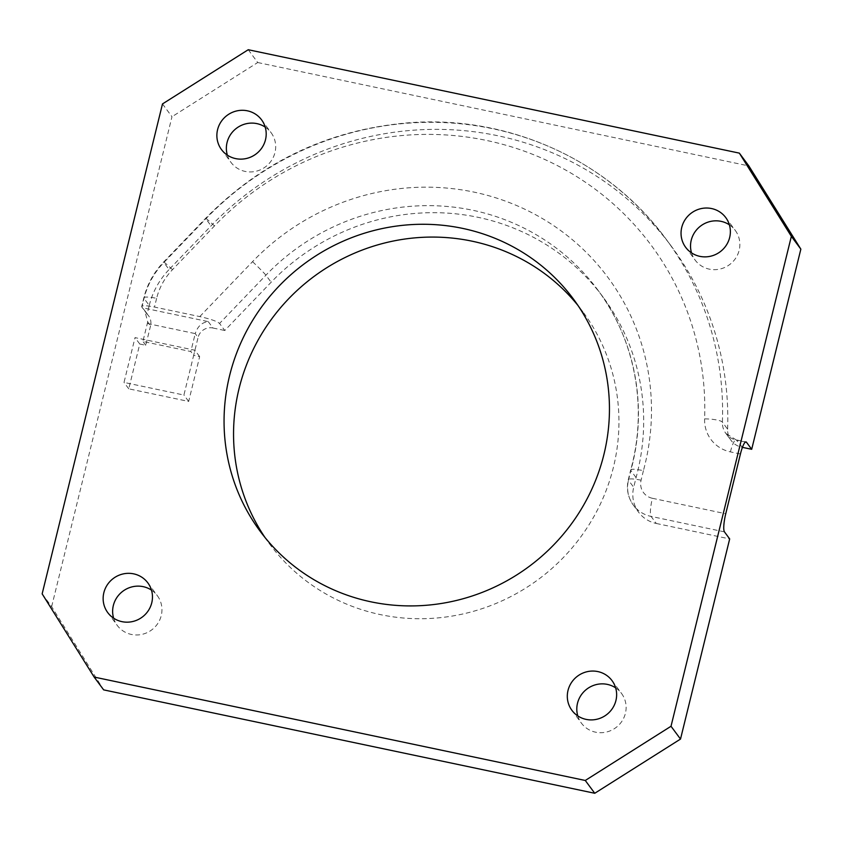<?xml version="1.0" encoding="UTF-8"?>
<svg xmlns="http://www.w3.org/2000/svg" width="843" height="843" viewBox="0 0 843 843"><rect width="100%" height="100%" fill="white"/><g stroke="black" fill="none" stroke-linecap="round" stroke-linejoin="round"><path stroke-width="0.63" stroke-dasharray="4.21 3.16" d="M740.428 453.987L730.428 451.89A34.31 33.172 143.4 0 1 704.611 418.887A289.455 279.855 -36.6 0 0 531.733 153.963A289.455 279.855 -36.6 0 0 214.48 225.935L172.499 269.644A62.393 60.317 -36.6 0 0 156.629 298.359A15.595 2.592 -166.2 0 0 143.847 297.842A15.595 2.592 -166.2 0 0 144.027 298.411L149.243 305.451L147.114 314.144L141.887 307.105A15.595 2.592 13.8 0 1 141.719 306.536A15.595 2.592 13.8 0 1 154.49 307.063L199.77 316.589C210.465 319.002 217.062 321.299 219.549 323.459L224.775 330.498L271.13 282.236A219.928 212.626 143.4 0 1 602.977 296.957A219.928 212.626 143.4 0 1 636.086 477.581L633.694 487.286L628.478 480.247L630.859 470.542A219.928 212.626 -36.6 0 0 597.75 289.908A219.928 212.626 -36.6 0 0 265.914 275.197L219.549 323.459M199.77 316.589L252.531 261.667A235.524 227.715 143.4 0 1 534.378 214.048A235.524 227.715 143.4 0 1 643.42 470.668C634.494 468.834 630.311 468.792 630.859 470.542L630.69 469.972C647.888 408.044 635.39 340.066 597.75 289.908L602.977 296.957M742.43 447.348L736.466 440.151L745.465 442.048M704.611 418.887A15.595 3.151 2.1 0 1 722.388 422.153L727.604 429.192A18.715 18.093 -36.6 0 0 731.06 440.415A18.715 18.093 -36.6 0 0 741.692 447.19M727.604 429.192A305.05 294.934 -36.6 0 0 671.355 246.251A305.05 294.934 -36.6 0 0 211.066 225.85L169.085 269.549L163.869 262.51L205.85 218.801A305.05 294.934 143.4 0 1 666.139 239.212A305.05 294.934 143.4 0 1 722.388 422.153A18.715 18.093 -36.6 0 0 725.834 433.376A18.715 18.093 -36.6 0 0 736.466 440.151A15.595 3.024 -78.1 0 0 736.013 439.825L725.834 433.376L731.06 440.415M149.243 305.451A77.988 75.396 143.4 0 1 169.085 269.549M150.56 325.756L145.765 345.282L139.769 344.018L128.768 388.834L188.663 401.437L199.665 356.631L193.679 355.367L198.073 337.442L195.228 333.607C197.62 326.357 201.962 322.363 208.242 321.615L142.362 307.748L144.711 310.551L147.694 321.889L150.56 325.756A12.476 12.065 -36.6 0 0 147.114 314.144M208.242 321.615L212.994 328.022A12.476 12.065 -36.6 0 0 198.073 337.442M212.994 328.022L224.775 330.498M643.42 470.668L641.08 480.204A15.595 15.079 -36.6 0 0 652.387 498.287A15.595 3.024 101.9 0 0 651.091 516.422L656.307 523.471A31.191 30.158 143.4 0 1 638.583 512.175A31.191 30.158 143.4 0 1 633.694 487.286M656.307 523.471L729.68 538.919M42.15 593.851L51.644 606.654L103.647 689.869M51.644 606.654L171.983 116.734L162.488 103.931M248.242 49.726L257.726 62.53L171.983 116.734M257.726 62.53L748.847 165.934M227.357 155.144A24.953 24.131 -36.6 0 0 230.982 162.383A24.953 24.131 -36.6 0 0 245.155 171.414A24.953 24.131 -36.6 0 0 271.457 160.539A24.953 24.131 -36.6 0 0 271.077 132.657A24.953 24.131 -36.6 0 0 265.208 127.093M691.523 252.879A24.953 24.131 -36.6 0 0 695.148 260.108A24.953 24.131 -36.6 0 0 709.321 269.149A24.953 24.131 -36.6 0 0 735.633 258.274A24.953 24.131 -36.6 0 0 735.244 230.381A24.953 24.131 -36.6 0 0 729.374 224.818M113.626 618.182A24.953 24.131 -36.6 0 0 117.251 625.422A24.953 24.131 -36.6 0 0 131.424 634.452A24.953 24.131 -36.6 0 0 157.725 623.578A24.953 24.131 -36.6 0 0 157.346 595.695A24.953 24.131 -36.6 0 0 151.477 590.121M577.792 715.907A24.953 24.131 -36.6 0 0 581.417 723.146A24.953 24.131 -36.6 0 0 595.59 732.188A24.953 24.131 -36.6 0 0 621.892 721.302A24.953 24.131 -36.6 0 0 621.512 693.42A24.953 24.131 -36.6 0 0 615.643 687.856M265.018 537.518A194.975 188.505 -36.6 0 0 269.623 544.02A194.975 188.505 -36.6 0 0 380.383 614.61A194.975 188.505 -36.6 0 0 585.874 529.636A194.975 188.505 -36.6 0 0 582.871 311.784A194.975 188.505 -36.6 0 0 577.982 305.482M636.086 477.581L630.859 470.542M147.694 321.889A12.476 2.424 -78.1 0 1 147.314 323.512L142.91 341.436L190.824 351.531L193.679 355.367M145.765 345.282L142.91 341.436M147.314 323.512L195.228 333.607L190.824 351.531M199.665 356.631L194.923 350.235L135.028 337.621L124.016 382.427L183.911 395.04L194.923 350.235M139.769 344.018L135.028 337.621M188.663 401.437L183.911 395.04M128.768 388.834L124.016 382.427M252.531 261.667A15.595 0.685 43.9 0 1 265.914 275.197L271.13 282.236M641.08 480.204A15.595 2.592 -166.2 0 0 628.309 479.678A15.595 2.592 -166.2 0 0 628.478 480.247A31.191 30.158 143.4 0 0 633.367 505.136C627.877 497.296 626.191 488.814 628.309 479.678L630.68 469.994M724.453 531.87L651.091 516.422A31.191 30.158 143.4 0 1 633.367 505.136L638.583 512.175M652.387 498.287L725.749 513.735M156.629 298.359L154.49 307.063M730.428 451.89A15.595 3.024 -78.1 0 1 736.013 439.825L746.013 441.932M214.48 225.935A15.595 0.685 -136.1 0 0 205.608 218.326A15.595 0.685 -136.1 0 0 205.85 218.801L211.066 225.85M172.499 269.644A15.595 0.685 -136.1 0 0 163.626 262.036A15.595 0.685 -136.1 0 0 163.869 262.51A77.988 75.396 143.4 0 0 144.027 298.411L141.887 307.105M671.355 246.251L666.139 239.212C608.699 160.444 508.972 115.196 409.677 122.699C330.119 129.148 262.099 161.024 205.608 218.326L163.626 262.036C153.858 272.289 147.272 284.228 143.847 297.842L141.719 306.536M144.711 310.551L148.6 315.798M221.488 149.58L230.982 162.383M261.583 119.854L271.077 132.657M685.654 247.305L695.148 260.108M725.749 217.578L735.244 230.381M107.756 612.619L117.251 625.422M147.852 582.892L157.346 595.695M571.923 710.343L581.417 723.146M612.018 680.617L621.512 693.42M260.129 531.216L269.623 544.02M573.377 298.98L582.871 311.784"/><path stroke-width="1.26" d="M745.465 442.048L746.466 442.259A15.595 3.024 101.9 0 0 746.013 441.932A15.595 3.024 101.9 0 0 740.428 453.987L725.749 513.735A15.595 3.024 101.9 0 0 724.453 531.87L729.68 538.919L680.512 739.069L671.017 726.266L585.274 780.47L94.153 677.066L42.15 593.851L162.488 103.931L248.242 49.726L739.353 153.131L791.356 236.346L800.85 249.149L748.847 165.934L739.353 153.131M746.466 442.259L751.693 449.298L742.43 447.348M585.274 780.47L594.758 793.274L680.512 739.069M594.758 793.274L103.647 689.869L94.153 677.066M800.85 249.149L751.693 449.298M265.208 127.093A24.953 24.131 -36.6 0 0 236.662 128.136A24.953 24.131 -36.6 0 0 227.357 155.144M729.374 224.818A24.953 24.131 -36.6 0 0 700.828 225.871A24.953 24.131 -36.6 0 0 691.523 252.879M151.477 590.121A24.953 24.131 -36.6 0 0 122.93 591.175A24.953 24.131 -36.6 0 0 113.626 618.182M615.643 687.856A24.953 24.131 -36.6 0 0 587.097 688.9A24.953 24.131 -36.6 0 0 577.792 715.907M577.982 305.482A194.975 188.505 -36.6 0 0 313.986 276.472A194.975 188.505 -36.6 0 0 265.018 537.518M791.356 236.346L671.017 726.266M370.899 601.807A194.975 188.505 -36.6 0 0 576.38 516.833A194.975 188.505 -36.6 0 0 573.377 298.98A194.975 188.505 -36.6 0 0 304.492 263.669A194.975 188.505 -36.6 0 0 260.129 531.216A194.975 188.505 -36.6 0 0 370.899 601.807M586.106 719.385A24.953 24.131 -36.6 0 0 612.408 708.499A24.953 24.131 -36.6 0 0 612.018 680.617A24.953 24.131 -36.6 0 0 577.603 676.097A24.953 24.131 -36.6 0 0 571.923 710.343A24.953 24.131 -36.6 0 0 586.106 719.385M121.929 621.649A24.953 24.131 -36.6 0 0 148.242 610.775A24.953 24.131 -36.6 0 0 147.852 582.892A24.953 24.131 -36.6 0 0 113.436 578.372A24.953 24.131 -36.6 0 0 107.756 612.619A24.953 24.131 -36.6 0 0 121.929 621.649M699.838 256.346A24.953 24.131 -36.6 0 0 726.139 245.471A24.953 24.131 -36.6 0 0 725.749 217.578A24.953 24.131 -36.6 0 0 691.334 213.068A24.953 24.131 -36.6 0 0 685.654 247.305A24.953 24.131 -36.6 0 0 699.838 256.346M235.671 158.61A24.953 24.131 -36.6 0 0 261.973 147.736A24.953 24.131 -36.6 0 0 261.583 119.854A24.953 24.131 -36.6 0 0 227.167 115.333A24.953 24.131 -36.6 0 0 221.488 149.58A24.953 24.131 -36.6 0 0 235.671 158.61"/></g></svg>

